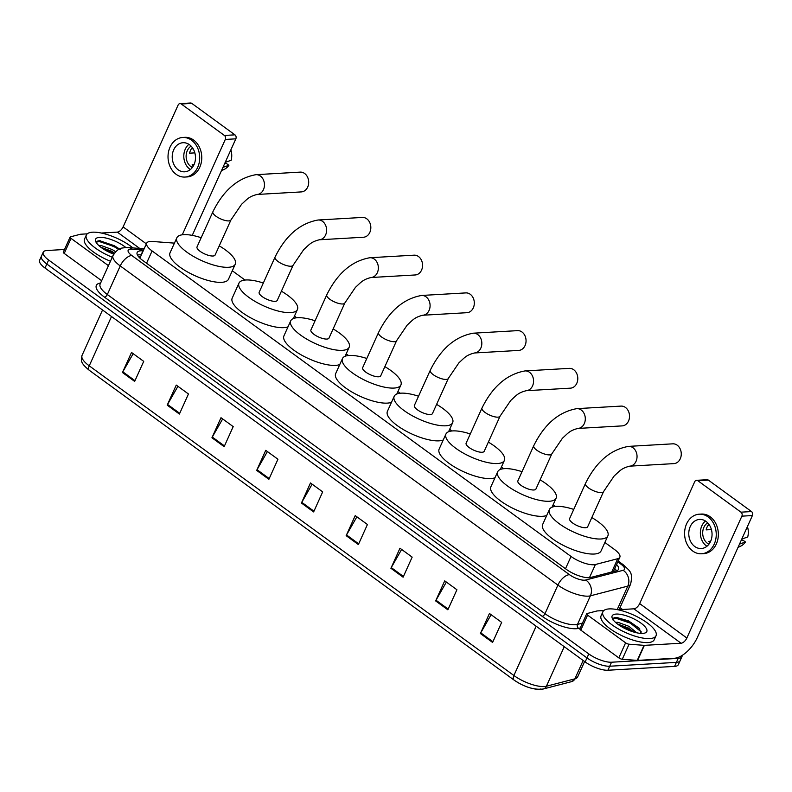 <?xml version="1.0" encoding="UTF-8"?>
<svg xmlns="http://www.w3.org/2000/svg" width="792" height="792" viewBox="0 0 792 792"><rect width="100%" height="100%" fill="white"/><g stroke="black" fill="none" stroke-linecap="round" stroke-linejoin="round"><path stroke-width="1.19" d="M174.418 243.134L152.44 241.471A17.493 5.782 24.3 0 0 150.421 241.441A17.493 5.782 24.3 0 0 146.688 243.144A17.493 5.782 24.3 0 0 152.094 250.945L571.032 556.459A17.493 5.782 24.3 0 0 595.406 564.508L617.74 558.707A17.493 5.782 24.3 0 0 619.839 557.241A17.493 5.782 24.3 0 0 614.424 549.44L604.88 542.48M555.449 506.425L553.143 504.752M503.712 468.696L501.405 467.023M451.965 430.967L449.668 429.284M400.227 393.238L397.93 391.555M348.49 355.509L346.193 353.826M296.752 317.78L294.456 316.097M245.015 280.041L232.304 270.775M143.194 250.866L142.906 250.836A17.493 5.782 24.3 0 0 140.887 250.807A17.493 5.782 24.3 0 0 137.155 252.509A17.493 5.782 24.3 0 0 142.56 260.32L566.389 569.399A17.493 5.782 24.3 0 0 590.763 577.447L616.453 570.775A17.493 5.782 24.3 0 0 618.542 569.309A17.493 5.782 24.3 0 0 616.572 564.478M137.452 255.064A17.493 5.782 -155.7 0 1 139.075 254.826A17.493 5.782 -155.7 0 1 141.095 254.856L141.382 254.875M682.09 655.449A17.493 5.782 -155.7 0 1 681.942 656.667A17.493 5.782 -155.7 0 1 678.199 658.37L611.523 662.221A17.493 5.782 -155.7 0 1 588.793 653.925L48.639 260.014A17.493 5.782 -155.7 0 1 43.223 252.202A17.493 5.782 -155.7 0 1 46.956 250.51L64.518 249.49M619.997 607.642L622.522 609.484M681.942 656.667L678.318 664.696A17.493 5.782 -155.7 0 1 674.576 666.389L607.9 670.24A17.493 5.782 -155.7 0 1 585.169 661.944L45.015 268.033L46.827 264.023A17.493 5.782 -155.7 0 1 41.412 256.222A17.493 5.782 -155.7 0 0 46.827 264.023L586.981 657.934L46.827 264.023L48.639 260.014M607.9 670.24L609.711 666.23A17.493 5.782 -155.7 0 1 586.981 657.934A17.493 5.782 -155.7 0 0 609.711 666.23L676.388 662.379L609.711 666.23L611.523 662.221M680.13 660.677A17.493 5.782 -155.7 0 1 676.388 662.379A17.493 5.782 -155.7 0 0 680.13 660.677M614.76 568.488A17.493 5.782 -155.7 0 1 616.433 570.775M492.594 642.441L501.653 622.383L489.446 613.483L480.397 633.541L492.594 642.441M491.109 614.691L480.754 632.848A4.663 2.356 126.1 0 0 480.397 633.541M447.856 609.81L456.915 589.753L444.708 580.853L435.649 600.92L447.856 609.81M446.371 582.071L436.006 600.217A4.663 2.356 126.1 0 0 435.649 600.92M403.108 577.19L412.167 557.122L399.97 548.232L390.911 568.29L403.108 577.19M401.623 549.44L391.268 567.587A4.663 2.356 126.1 0 0 390.911 568.29M358.37 544.559L367.429 524.502L355.222 515.602L346.163 535.659L358.37 544.559M356.885 516.81L346.53 534.956A4.663 2.356 126.1 0 0 346.163 535.659M134.66 381.417L143.718 361.36L131.512 352.46L122.463 372.517L134.66 381.417M133.175 353.668L122.819 371.814A4.663 2.356 126.1 0 0 122.463 372.517M179.398 414.048L188.456 393.98L176.26 385.09L167.201 405.148L179.398 414.048M177.923 386.298L167.558 404.445A4.663 2.356 126.1 0 0 167.201 405.148M224.146 446.668L233.204 426.611L220.998 417.711L211.939 437.768L224.146 446.668M222.661 418.928L212.296 437.075A4.663 2.356 126.1 0 0 211.939 437.768M268.884 479.299L277.942 459.241L265.746 450.341L256.687 470.398L268.884 479.299M267.399 451.549L257.044 469.705A4.663 2.356 126.1 0 0 256.687 470.398M313.632 511.929L322.681 491.872L310.484 482.971L301.425 503.029L313.632 511.929M312.147 484.179L301.782 502.326A4.663 2.356 126.1 0 0 301.425 503.029M540.896 688.981A19.117 6.316 -155.7 0 1 514.246 680.17A5.831 2.94 -53.9 0 1 513.968 680.011A5.831 2.94 -53.9 0 1 513.889 675.507A23.314 7.712 24.3 0 0 546.391 686.238L574.873 678.843A23.314 7.712 24.3 0 0 577.665 676.893L571.725 681.595A5.831 5.089 -104.6 0 0 574.873 678.843L583.159 660.478M45.015 268.033A17.493 5.782 -155.7 0 1 39.6 260.231L43.223 252.202M112.256 257.222A29.146 9.633 -155.7 0 1 86.338 235.036A29.146 9.633 -155.7 0 1 92.565 232.195A29.146 9.633 -155.7 0 1 132.917 247.926M110.444 261.231A29.146 9.633 -155.7 0 1 84.526 239.045L86.338 235.036M113.741 254.163A19.008 6.277 -155.7 0 1 95.773 241.709A19.008 6.277 -155.7 0 1 99.644 237.352A19.008 6.277 -155.7 0 1 125.849 247.53M120.651 249.599L100.109 240.768M114.503 253.034L111.603 251.193L100.802 247.193M115.632 251.737L112.316 249.609L101.336 245.589L99.733 245.668A13.177 4.356 -155.7 0 0 99.248 245.926M100.416 240.768C97.228 240.709 95.961 241.639 96.614 243.56M98.772 245.49L99.733 245.668M114.088 253.618L102 248.074M119.513 248.995L114.266 245.678L99.832 240.768M112.553 253.707L105.138 250.084M118.661 249.44L113.909 246.47L99.436 241.56L96.535 242.075M108.445 265.676L71.023 238.382L64.221 253.43A2.911 0.96 -155.7 0 1 63.32 252.133L70.112 237.085A2.911 0.96 24.3 0 0 71.023 238.382M101.643 280.724L64.221 253.43M179.992 103.613L190.516 103A2.911 2.327 86.7 0 1 191.822 103.406L181.289 104.009A2.911 2.327 -93.3 0 0 179.992 103.613A2.911 2.327 -93.3 0 0 178.121 105.039L123.106 226.898A5.831 2.94 -53.9 0 1 117.325 232.115L101.317 233.036M234.937 134.848A2.911 2.327 86.7 0 1 235.838 138.838L225.304 139.451A2.911 2.327 -93.3 0 0 224.403 135.452L234.937 134.848L191.822 103.406M192.248 235.373L235.838 138.838M224.403 135.452L181.289 104.009M225.304 139.451L182.259 234.798M87.229 233.848L80.636 234.234A2.911 0.96 24.3 0 0 80.358 234.274L70.468 236.838A2.911 0.96 24.3 0 0 70.112 237.085M189.516 144.728A14.573 11.623 -93.3 0 0 183.011 142.718A14.573 11.623 -93.3 0 0 172.488 153.747A14.573 11.623 -93.3 0 0 178.19 169.805A14.573 11.623 -93.3 0 0 184.694 171.815A14.573 11.623 -93.3 0 0 195.208 160.786A14.573 11.623 -93.3 0 0 189.516 144.728M188.912 144.322A14.573 11.623 -93.3 0 0 189.773 169.132A14.573 11.623 -93.3 0 0 190.367 169.547M192.713 148.114L191.842 148.163A11.662 9.306 86.7 0 0 189.585 153.183L194.852 152.876M194.09 164.538L192.169 164.647A11.662 9.306 86.7 0 0 193.397 165.914M191.12 146.134A11.662 9.306 -93.3 0 0 186.12 156.143A11.662 9.306 -93.3 0 0 190.902 166.627A11.662 9.306 -93.3 0 0 192.347 167.488M184.991 177.052L187.1 176.933A19.82 15.81 -93.3 0 0 201.406 161.934A19.82 15.81 -93.3 0 0 193.654 140.095A19.82 15.81 -93.3 0 0 184.813 137.353L182.704 137.481A19.82 15.81 -93.3 0 0 168.399 152.48A19.82 15.81 -93.3 0 0 176.151 174.319A19.82 15.81 -93.3 0 0 184.991 177.052A19.82 15.81 -93.3 0 0 199.307 162.053A19.82 15.81 -93.3 0 0 191.545 140.214A19.82 15.81 -93.3 0 0 182.704 137.481M193.1 148.738L191.367 148.837M221.453 170.686L224.205 169.379A15.157 12.088 -93.3 0 0 228.888 165.28L226.393 163.449L224.68 163.548M222.938 167.389L228.888 165.28M230.858 149.866A15.157 12.088 -93.3 0 1 231.155 160.261L225.205 162.38M301.346 191.911A9.91 7.91 -93.3 0 0 308.504 184.407A9.91 7.91 -93.3 0 0 304.623 173.488A9.91 7.91 -93.3 0 0 300.198 172.121L255.984 174.676A9.91 7.91 86.7 0 1 260.4 176.042A9.91 7.91 86.7 0 1 264.28 186.962A9.91 7.91 86.7 0 1 257.123 194.456L301.346 191.911M230.947 219.948A9.91 3.277 24.3 0 1 228.829 220.909A9.91 3.277 24.3 0 1 215.949 216.216A9.91 3.277 24.3 0 1 212.88 211.791L197.03 246.896A9.91 3.277 24.3 0 0 202.257 252.707A9.91 3.277 24.3 0 0 212.979 256.014A9.91 3.277 24.3 0 0 215.097 255.054L230.947 219.948L241.58 204.277C247.064 199.376 248.688 196.574 257.123 194.456M219.245 245.867A32.066 10.593 -155.7 0 1 235.283 264.162A32.066 10.593 -155.7 0 1 228.433 267.29A32.066 10.593 -155.7 0 1 193.743 256.578A32.066 10.593 -155.7 0 1 176.844 237.778A32.066 10.593 -155.7 0 1 183.695 234.66A32.066 10.593 -155.7 0 1 201.178 237.709M235.283 264.162L228.492 279.21A32.066 10.593 -155.7 0 1 221.641 282.328A32.066 10.593 -155.7 0 1 186.952 271.626A32.066 10.593 -155.7 0 1 170.042 252.816L176.844 237.778M363.498 237.234A9.91 7.91 -93.3 0 0 370.646 229.73A9.91 7.91 -93.3 0 0 366.775 218.81A9.91 7.91 -93.3 0 0 362.35 217.444L318.137 219.998A9.91 7.91 86.7 0 1 322.552 221.364A9.91 7.91 86.7 0 1 326.433 232.284A9.91 7.91 86.7 0 1 319.275 239.788L363.498 237.234M293.099 265.27A9.91 3.277 24.3 0 1 290.981 266.231A9.91 3.277 24.3 0 1 278.101 261.538A9.91 3.277 24.3 0 1 275.032 257.113L259.182 292.218A9.91 3.277 24.3 0 0 264.409 298.03A9.91 3.277 24.3 0 0 275.131 301.336A9.91 3.277 24.3 0 0 277.25 300.376L293.099 265.27L303.732 249.599C309.217 244.698 310.84 241.906 319.275 239.788M281.398 291.189A32.066 10.593 -155.7 0 1 297.436 309.494A32.066 10.593 -155.7 0 1 290.585 312.612A32.066 10.593 -155.7 0 1 255.895 301.9A32.066 10.593 -155.7 0 1 238.986 283.1A32.066 10.593 -155.7 0 1 245.847 279.982A32.066 10.593 -155.7 0 1 263.33 283.031M288.031 326.809A32.066 10.593 -155.7 0 1 283.793 327.65A32.066 10.593 -155.7 0 1 249.104 316.948A32.066 10.593 -155.7 0 1 232.195 298.148L238.986 283.1M415.236 274.963A9.91 7.91 -93.3 0 0 422.383 267.458A9.91 7.91 -93.3 0 0 418.513 256.549A9.91 7.91 -93.3 0 0 414.087 255.172L369.874 257.727A9.91 7.91 86.7 0 1 374.289 259.093A9.91 7.91 86.7 0 1 378.17 270.013A9.91 7.91 86.7 0 1 371.012 277.517L415.236 274.963M344.837 302.999A9.91 3.277 24.3 0 1 342.718 303.97A9.91 3.277 24.3 0 1 329.838 299.267A9.91 3.277 24.3 0 1 326.769 294.842L310.919 329.947A9.91 3.277 24.3 0 0 316.147 335.758A9.91 3.277 24.3 0 0 326.868 339.065A9.91 3.277 24.3 0 0 328.987 338.105L344.837 302.999L355.469 287.328C360.954 282.427 362.578 279.635 371.012 277.517M333.135 328.918A32.066 10.593 -155.7 0 1 349.173 347.223A32.066 10.593 -155.7 0 1 342.322 350.341A32.066 10.593 -155.7 0 1 307.633 339.629A32.066 10.593 -155.7 0 1 290.723 320.829A32.066 10.593 -155.7 0 1 297.584 317.711A32.066 10.593 -155.7 0 1 315.067 320.76M339.768 364.538A32.066 10.593 -155.7 0 1 335.531 365.389A32.066 10.593 -155.7 0 1 300.841 354.677A32.066 10.593 -155.7 0 1 283.932 335.877L290.723 320.829M466.973 312.692A9.91 7.91 -93.3 0 0 474.131 305.197A9.91 7.91 -93.3 0 0 470.25 294.277A9.91 7.91 -93.3 0 0 465.825 292.901L421.611 295.456A9.91 7.91 86.7 0 1 426.027 296.822A9.91 7.91 86.7 0 1 429.907 307.742A9.91 7.91 86.7 0 1 422.75 315.246L466.973 312.692M396.574 340.728A9.91 3.277 24.3 0 1 394.456 341.698A9.91 3.277 24.3 0 1 381.576 336.996A9.91 3.277 24.3 0 1 378.507 332.571L362.657 367.676A9.91 3.277 24.3 0 0 367.884 373.487A9.91 3.277 24.3 0 0 378.606 376.794A9.91 3.277 24.3 0 0 380.724 375.834L396.574 340.728L407.207 325.057C412.691 320.156 414.315 317.364 422.75 315.246M384.872 366.647A32.066 10.593 -155.7 0 1 400.91 384.952A32.066 10.593 -155.7 0 1 394.06 388.07A32.066 10.593 -155.7 0 1 359.37 377.368A32.066 10.593 -155.7 0 1 342.471 358.558A32.066 10.593 -155.7 0 1 349.322 355.44A32.066 10.593 -155.7 0 1 366.805 358.489M391.505 402.267A32.066 10.593 -155.7 0 1 387.268 403.118A32.066 10.593 -155.7 0 1 352.579 392.406A32.066 10.593 -155.7 0 1 335.669 373.606L342.471 358.558M518.711 350.42A9.91 7.91 -93.3 0 0 525.868 342.926A9.91 7.91 -93.3 0 0 521.987 332.006A9.91 7.91 -93.3 0 0 517.562 330.64L473.349 333.185A9.91 7.91 86.7 0 1 477.764 334.561A9.91 7.91 86.7 0 1 481.645 345.47A9.91 7.91 86.7 0 1 474.487 352.975L518.711 350.42M448.312 378.457A9.91 3.277 24.3 0 1 446.193 379.427A9.91 3.277 24.3 0 1 433.313 374.725A9.91 3.277 24.3 0 1 430.244 370.31L414.394 405.405A9.91 3.277 24.3 0 0 419.621 411.216A9.91 3.277 24.3 0 0 430.343 414.533A9.91 3.277 24.3 0 0 432.462 413.563L448.312 378.457L458.944 362.786C464.429 357.885 466.052 355.093 474.487 352.975M436.61 404.375A32.066 10.593 -155.7 0 1 452.648 422.68A32.066 10.593 -155.7 0 1 445.797 425.799A32.066 10.593 -155.7 0 1 411.107 415.097A32.066 10.593 -155.7 0 1 394.208 396.287A32.066 10.593 -155.7 0 1 401.059 393.169A32.066 10.593 -155.7 0 1 418.542 396.218M443.243 439.996A32.066 10.593 -155.7 0 1 439.006 440.847A32.066 10.593 -155.7 0 1 404.316 430.135A32.066 10.593 -155.7 0 1 387.407 411.335L394.208 396.287M570.448 388.159A9.91 7.91 -93.3 0 0 577.606 380.655A9.91 7.91 -93.3 0 0 573.725 369.735A9.91 7.91 -93.3 0 0 569.299 368.369L525.086 370.913A9.91 7.91 86.7 0 1 529.501 372.29A9.91 7.91 86.7 0 1 533.382 383.209A9.91 7.91 86.7 0 1 526.225 390.703L570.448 388.159M500.049 416.196A9.91 3.277 24.3 0 1 497.93 417.156A9.91 3.277 24.3 0 1 485.05 412.454A9.91 3.277 24.3 0 1 481.982 408.038L466.132 443.134A9.91 3.277 24.3 0 0 471.359 448.955A9.91 3.277 24.3 0 0 482.08 452.262A9.91 3.277 24.3 0 0 484.199 451.292L500.049 416.196L510.682 400.524C516.176 395.614 517.79 392.822 526.225 390.703M488.347 442.114A32.066 10.593 -155.7 0 1 504.385 460.409A32.066 10.593 -155.7 0 1 497.534 463.528A32.066 10.593 -155.7 0 1 462.845 452.826A32.066 10.593 -155.7 0 1 445.945 434.026A32.066 10.593 -155.7 0 1 452.796 430.907A32.066 10.593 -155.7 0 1 470.28 433.957M494.98 477.734A32.066 10.593 -155.7 0 1 490.743 478.576A32.066 10.593 -155.7 0 1 456.053 467.864A32.066 10.593 -155.7 0 1 439.144 449.064L445.945 434.026M622.185 425.888A9.91 7.91 -93.3 0 0 629.343 418.384A9.91 7.91 -93.3 0 0 625.462 407.464A9.91 7.91 -93.3 0 0 621.047 406.098L576.823 408.642A9.91 7.91 86.7 0 1 581.239 410.018A9.91 7.91 86.7 0 1 585.12 420.938A9.91 7.91 86.7 0 1 577.962 428.432L622.185 425.888M551.786 453.925A9.91 3.277 24.3 0 1 549.668 454.885A9.91 3.277 24.3 0 1 536.788 450.193A9.91 3.277 24.3 0 1 533.719 445.767L517.869 480.873A9.91 3.277 24.3 0 0 523.096 486.684A9.91 3.277 24.3 0 0 533.818 489.991A9.91 3.277 24.3 0 0 535.937 489.03L551.786 453.925L562.419 438.253C567.913 433.353 569.527 430.551 577.962 428.432M540.085 479.843A32.066 10.593 -155.7 0 1 556.123 498.138A32.066 10.593 -155.7 0 1 549.272 501.257A32.066 10.593 -155.7 0 1 514.582 490.555A32.066 10.593 -155.7 0 1 497.683 471.755A32.066 10.593 -155.7 0 1 504.534 468.636A32.066 10.593 -155.7 0 1 522.017 471.685M546.718 515.463A32.066 10.593 -155.7 0 1 542.48 516.305A32.066 10.593 -155.7 0 1 507.791 505.603A32.066 10.593 -155.7 0 1 490.892 486.793L497.683 471.755M673.923 463.617A9.91 7.91 -93.3 0 0 681.08 456.113A9.91 7.91 -93.3 0 0 677.2 445.193A9.91 7.91 -93.3 0 0 672.784 443.827L628.561 446.381A9.91 7.91 86.7 0 1 632.986 447.747A9.91 7.91 86.7 0 1 636.857 458.667A9.91 7.91 86.7 0 1 629.699 466.161L673.923 463.617M603.524 491.654A9.91 3.277 24.3 0 1 601.405 492.614A9.91 3.277 24.3 0 1 588.525 487.922A9.91 3.277 24.3 0 1 585.456 483.496L569.606 518.602A9.91 3.277 24.3 0 0 574.834 524.413A9.91 3.277 24.3 0 0 585.555 527.719A9.91 3.277 24.3 0 0 587.674 526.759L603.524 491.654L614.156 475.982C619.651 471.082 621.265 468.29 629.699 466.161M591.822 517.572A32.066 10.593 -155.7 0 1 607.86 535.877A32.066 10.593 -155.7 0 1 601.009 538.996A32.066 10.593 -155.7 0 1 566.32 528.284A32.066 10.593 -155.7 0 1 549.42 509.484A32.066 10.593 -155.7 0 1 556.271 506.365A32.066 10.593 -155.7 0 1 573.754 509.414M607.86 535.877L601.069 550.915A32.066 10.593 -155.7 0 1 594.218 554.034A32.066 10.593 -155.7 0 1 559.528 543.332A32.066 10.593 -155.7 0 1 542.629 524.532L549.42 509.484M625.611 642.827A2.911 0.96 24.3 0 0 629.066 644.203L644.044 645.341A2.911 0.96 24.3 0 0 644.381 645.351L637.59 660.389A2.911 0.96 -155.7 0 1 637.253 660.389L622.274 659.251A2.911 0.96 -155.7 0 1 618.819 657.875L625.611 642.827L587.585 615.097L580.793 630.135A2.911 0.96 -155.7 0 1 579.893 628.838L586.684 613.79A2.911 0.96 24.3 0 0 587.585 615.097M618.819 657.875L580.793 630.135M637.59 660.389L674.289 658.271A23.314 11.761 126.1 0 0 697.376 637.412L752.4 515.552L741.876 516.156L686.852 638.015A5.831 2.94 -53.9 0 1 681.08 643.233L644.381 645.351M696.554 480.318L707.088 479.714A2.911 2.327 86.7 0 1 708.385 480.12L697.851 480.724A2.911 2.327 -93.3 0 0 696.554 480.318A2.911 2.327 -93.3 0 0 694.693 481.744L639.669 603.603A5.831 2.94 -53.9 0 1 633.897 608.82L617.889 609.751M741.876 516.156A2.911 2.327 -93.3 0 0 740.966 512.167L751.499 511.563L708.385 480.12M751.499 511.563A2.911 2.327 86.7 0 1 752.4 515.552M740.966 512.167L697.851 480.724M603.801 610.563L597.198 610.939A2.911 0.96 24.3 0 0 596.93 610.978L587.03 613.553A2.911 0.96 24.3 0 0 586.684 613.79M706.078 521.443A14.573 11.623 -93.3 0 0 699.574 519.423A14.573 11.623 -93.3 0 0 689.05 530.452A14.573 11.623 -93.3 0 0 694.752 546.51A14.573 11.623 -93.3 0 0 701.257 548.529A14.573 11.623 -93.3 0 0 711.78 537.501A14.573 11.623 -93.3 0 0 706.078 521.443M705.474 521.027A14.573 11.623 -93.3 0 0 706.335 545.846A14.573 11.623 -93.3 0 0 706.929 546.252M709.276 524.829L708.414 524.878A11.662 9.306 86.7 0 0 706.147 529.888L711.414 529.581M710.652 541.243L708.741 541.352A11.662 9.306 86.7 0 0 709.959 542.619M707.682 522.839A11.662 9.306 -93.3 0 0 702.692 532.848A11.662 9.306 -93.3 0 0 707.464 543.342A11.662 9.306 -93.3 0 0 708.919 544.203M701.554 553.766L703.662 553.648A19.82 15.81 -93.3 0 0 717.978 538.639A19.82 15.81 -93.3 0 0 710.216 516.81A19.82 15.81 -93.3 0 0 701.375 514.067L699.277 514.186A19.82 15.81 -93.3 0 0 684.961 529.185A19.82 15.81 -93.3 0 0 692.713 551.024A19.82 15.81 -93.3 0 0 701.554 553.766A19.82 15.81 -93.3 0 0 715.869 538.768A19.82 15.81 -93.3 0 0 708.117 516.928A19.82 15.81 -93.3 0 0 699.277 514.186M709.662 525.442L707.929 525.542M738.015 547.401L740.768 546.094A15.157 12.088 -93.3 0 0 745.46 541.985L742.955 540.164L741.243 540.263M739.51 544.104L745.46 541.985M747.42 526.571A15.157 12.088 -93.3 0 1 747.717 536.976L741.767 539.085M649.806 638.57A29.146 9.633 -155.7 0 1 618.265 628.838A29.146 9.633 -155.7 0 1 602.9 611.741A29.146 9.633 -155.7 0 1 609.127 608.909A29.146 9.633 -155.7 0 1 640.669 618.641A29.146 9.633 -155.7 0 1 656.033 635.728A29.146 9.633 -155.7 0 1 649.806 638.57M656.033 635.728L654.222 639.748A29.146 9.633 -155.7 0 1 647.995 642.579A29.146 9.633 -155.7 0 1 616.463 632.848A29.146 9.633 -155.7 0 1 601.088 615.75L602.9 611.741M616.206 614.067A19.008 6.277 -155.7 0 1 639.481 622.086A19.008 6.277 -155.7 0 1 644.787 633.065A19.008 6.277 -155.7 0 1 642.728 633.402A19.008 6.277 -155.7 0 1 625.116 628.63A19.008 6.277 -155.7 0 1 612.335 618.413A19.008 6.277 -155.7 0 1 616.206 614.067M641.124 633.412L639.243 628.254L628.531 620.878L616.681 617.473M633.996 632.105L628.165 627.908L617.364 623.908M636.798 632.808L628.888 626.314L617.899 622.294L616.295 622.383A13.177 4.356 -155.7 0 0 615.81 622.631M616.978 617.483C613.79 617.423 612.523 618.344 613.176 620.265M615.334 622.205L616.295 622.383M632.689 631.709L627.957 628.759L618.562 624.779M639.768 628.868L630.828 622.393L616.394 617.473M629.125 630.412L621.71 626.789M641.362 631.986L630.472 623.185L615.998 618.265L613.107 618.79M146.55 263.221L152.094 250.945M611.741 571.992L617.74 558.707M589.466 577.655L595.406 564.508M565.488 568.735L571.032 556.459M143.56 250.054L132.016 249.173A11.662 3.851 24.3 0 0 130.67 249.153A11.662 3.851 24.3 0 0 131.789 255.499L569.448 574.665A11.662 3.851 24.3 0 0 584.595 580.189A11.662 3.851 24.3 0 0 585.694 580.031L623.106 570.309A11.662 3.851 24.3 0 0 620.898 564.132L617.76 561.845M619.077 609.682L630.6 584.159A23.314 7.712 -155.7 0 1 627.808 586.11L590.396 595.832A23.314 7.712 -155.7 0 1 588.208 596.148A23.314 7.712 -155.7 0 1 557.895 585.09L120.236 265.934A23.314 7.712 -155.7 0 1 113.028 255.519L100.119 284.11A23.314 7.712 24.3 0 0 107.336 294.515L544.995 613.681A23.314 7.712 24.3 0 0 575.299 624.73A23.314 7.712 24.3 0 0 577.487 624.413L582.476 623.116M580.298 627.937L578.665 628.363A26.235 8.672 -155.7 0 1 542.104 616.285L104.445 297.119A2.911 1.465 126.1 0 0 107.336 294.515L120.236 265.934A11.662 5.881 -53.9 0 1 131.789 255.499M578.665 628.363A2.911 2.544 75.4 0 1 577.487 624.413L590.396 595.832A11.662 10.177 -104.6 0 0 585.694 580.031M104.445 297.119A26.235 8.672 -155.7 0 1 100.624 282.992M588.793 653.925L585.169 661.944M678.199 658.37L674.576 666.389M569.448 574.665A11.662 5.881 -53.9 0 0 557.895 585.09L544.995 613.681A2.911 1.465 126.1 0 1 542.104 616.285M623.106 570.309A11.662 10.177 -104.6 0 1 627.808 586.11L617.196 609.612M620.898 564.132A11.662 5.881 -53.9 0 1 623.235 564.736L618.136 561.013M132.016 249.173A11.662 8.138 -85.7 0 0 128.363 247.579L144.144 248.777M138.65 256.816L140.451 256.954M141.095 254.856L142.906 250.836M571.725 681.595L543.243 689A5.831 5.089 -104.6 0 0 546.391 686.238L564.25 646.688M111.514 316.533L89.249 365.835A5.831 2.94 126.1 0 0 89.328 370.339C79.537 362.291 81.269 360.271 82.031 355.43A23.314 7.712 24.3 0 0 89.249 365.835L513.889 675.507L536.154 626.205M313.959 511.206L301.782 502.326M269.211 478.576L257.044 469.705M224.473 445.945L212.296 437.075M179.725 413.325L167.558 404.445M134.987 380.695L122.819 371.814M358.697 543.837L346.53 534.956M403.435 576.467L391.268 567.587M448.183 609.088L436.006 600.217M492.921 641.718L480.754 632.848M146.362 243.857L123.106 226.898M139.719 248.44L117.325 232.115M686.852 638.015L639.669 603.603M681.08 643.233L633.897 608.82M637.253 660.389L644.044 645.341M629.066 644.203L622.274 659.251M140.263 257.36L139.055 257.271M615.948 569.943L614.661 568.696M139.917 258.133L146.688 243.144M613.364 571.567L619.839 557.241M128.363 247.579L125.473 247.55C121.919 248.44 118.83 246.807 113.028 255.519M630.6 584.159C633.343 571.883 629.63 571.032 623.235 564.736M543.243 689C534.224 690.119 524.472 687.129 513.968 680.011L89.328 370.339M577.665 676.893L584.595 661.538M82.031 355.43L102.544 309.999M212.88 211.791C223.502 190.278 237.867 177.903 255.984 174.676M275.032 257.113C285.645 235.6 300.019 223.235 318.137 219.998M297.436 309.494L293.347 318.562M326.769 294.842C337.392 273.329 351.757 260.964 369.874 257.727M349.173 347.223L345.084 356.291M378.507 332.571C389.129 311.068 403.494 298.693 421.611 295.456M400.91 384.952L396.822 394.02M430.244 370.31C440.867 348.797 455.232 336.422 473.349 333.185M452.648 422.68L448.559 431.749M481.982 408.038C492.604 386.526 506.969 374.151 525.086 370.913M504.385 460.409L500.297 469.478M533.719 445.767C544.342 424.255 558.707 411.88 576.823 408.642M556.123 498.138L552.034 507.207M585.456 483.496C596.079 461.983 610.444 449.608 628.561 446.381"/></g></svg>
